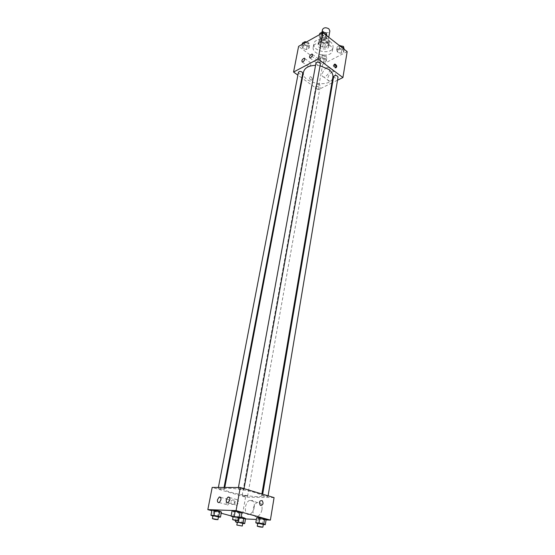 <?xml version="1.0" encoding="UTF-8"?>
<svg xmlns="http://www.w3.org/2000/svg" width="555" height="555" viewBox="0 0 555 555"><rect width="100%" height="100%" fill="white"/><g stroke="black" fill="none" stroke-linecap="round" stroke-linejoin="round"><path stroke-width="0.42" stroke-dasharray="2.77 2.08" d="M322.49 29.602C321.754 32.696 329.483 34.084 329.864 30.927M327.02 38.961C323.995 37.4 321.865 37.657 320.644 39.738C319.909 42.804 327.686 44.199 328.067 41.077L327.02 38.961M329.295 41.667L325.397 43.783L323.246 43.554L319.396 40.605L319.402 39.176L323.294 37.025L325.473 37.254L329.323 40.237L328.692 45.08L324.793 47.189L325.397 43.783M319.402 39.176L318.771 42.589L322.677 40.446L323.294 37.025M325.473 37.254L324.855 40.681L328.72 43.658L329.323 40.237M324.855 40.681L322.677 40.446M318.771 42.589L318.771 44.011L319.396 40.605M324.793 47.189L322.628 46.953L318.771 44.011M328.692 45.08L328.72 43.658M319.964 40.938C325.029 39.676 328.06 40.945 329.059 44.761C328.518 49.215 317.377 47.21 318.431 42.846L319.964 40.938M319.652 42.652L318.112 44.56C317.065 48.909 328.22 50.914 328.754 46.474L327.256 43.47C324.731 41.833 322.191 41.563 319.652 42.652M322.628 46.953L323.246 43.554M330.336 41.798C325.133 37.442 314.421 38.746 313.873 43.727C311.979 51.58 332.056 55.195 333.021 47.175C333.291 45.253 332.396 43.456 330.336 41.798M329.732 45.253C324.508 40.91 313.776 42.201 313.228 47.161C311.348 54.98 331.467 58.601 332.424 50.616C332.695 48.694 331.793 46.911 329.732 45.253M347.166 51.615L322.705 64.331L298.597 46.356M320.207 38.961L319.229 36.436L321.921 34.937L325.591 35.985L326.548 38.517L323.849 40.002L320.207 38.961L319.229 36.436L321.921 34.937L325.591 35.985L326.548 38.517L323.849 40.002L320.207 38.961L320.762 35.929L319.791 33.397M308.074 45.67L309.073 48.112L306.492 49.534L302.912 48.521L301.892 46.093L304.473 44.657L308.074 45.67L309.073 48.112L306.492 49.534L302.912 48.521L301.892 46.093L304.473 44.657L308.074 45.67L308.642 42.673L309.641 45.122L307.061 46.544L303.495 45.538L302.475 43.096M325.334 58.677L326.25 61.029L323.662 62.382L320.152 61.397L319.215 59.052L321.803 57.685L325.334 58.677L326.25 61.029L323.662 62.382L320.152 61.397L319.215 59.052L321.803 57.685L325.334 58.677L325.861 55.701L326.777 58.06L324.189 59.42L320.686 58.435L319.749 56.083L322.337 54.709L325.861 55.701M342.928 49.437L343.795 51.879L341.089 53.287L337.516 52.274L336.628 49.846L339.327 48.417L342.928 49.437L343.795 51.879L341.089 53.287L337.516 52.274L336.628 49.846L339.327 48.417L342.928 49.437L343.087 48.445M312.153 79.434C312.146 77.915 311.542 76.992 310.335 76.673C309.031 77.894 309.35 79.094 311.3 80.281L312.153 79.434L311.3 80.281C309.35 79.094 309.031 77.894 310.335 76.673C311.542 76.992 312.153 77.915 312.153 79.434M331.883 82.966L318.181 89.695L322.705 64.331M318.181 89.695L302.336 78.331M301.823 77.964L297.875 75.133M332.396 71.859C328.553 73.607 325.993 80.933 329.212 81.03C333.021 81.675 338.175 71.664 334.138 71.456L332.396 71.859M337.516 80.197L332.618 82.605M326.812 67.696L328.553 67.287C332.577 67.46 327.388 77.527 323.593 76.902C320.395 76.833 322.975 69.472 326.812 67.696M334.263 64.47L333.319 65.317C333.333 66.871 333.943 67.828 335.151 68.182L335.844 67.766M309.204 66.468C311.029 64.879 311.473 63.652 310.529 62.77C308.33 63.929 307.664 65.219 308.545 66.642L309.204 66.468M316.877 62.431C318.73 60.835 319.174 59.593 318.216 58.705C315.982 59.864 315.302 61.161 316.197 62.604L316.877 62.431M333.673 76.396L334.276 77.54C336.066 78.422 337.322 78.276 338.03 77.11M298.41 72.393C299.52 74.363 300.963 74.647 302.725 73.239M315.948 63.201C317.099 65.233 318.577 65.504 320.367 64.005M319.694 84.776C317.953 83.93 316.738 84.048 316.052 85.144C317.183 87.031 318.598 87.281 320.304 85.907L319.694 84.776M320.055 65.761L315.559 65.33M303.543 71.949C300.768 83.368 331.481 88.897 332.861 77.221M255.168 492.625C244.138 489.212 224.074 486.95 224.463 489.108C223.131 492.223 261.738 499.167 261.578 495.781C261.599 494.984 259.462 493.929 255.168 492.625M263.375 496.121L262.446 495.664C264.36 495.504 266.199 495.83 267.954 496.635L263.375 496.121M222.659 488.879L218.205 488.365C219.94 489.177 221.764 489.51 223.679 489.371L222.659 488.879M242.882 488.983L238.255 488.469C240.037 489.309 241.918 489.649 243.881 489.482L242.882 488.983M246.593 495.879L242.181 495.372C243.881 496.149 245.671 496.468 247.537 496.33L246.593 495.879M274.08 497.613L245.567 497.141L212.183 487.429M258.248 518.453L266.143 519.529L262.959 519.383L258.248 518.453L256.681 517.662L258.248 518.453L257.374 523.566M237.956 517.544L245.574 518.592L242.556 518.453L236.333 516.767L237.956 517.544L237.061 522.519M239.344 516.899L236.333 516.767L240.995 517.225L239.344 516.899L239.15 517.975M213.724 510.995L221.424 512.043L218.441 511.932L211.941 510.17L213.724 510.995L212.745 516.067M245.504 518.946L241.709 518.772L231.13 515.914M221.202 513.236L211.837 510.704M266.088 519.896L256.375 519.452M238.622 512.695L241.779 512.813L233.787 511.738L238.622 512.695L237.686 517.912L233.044 516.996M232.059 510.891L233.787 511.738L232.059 510.891M227.349 505.064L227.869 504.96C230.228 502.115 230.249 500.263 227.932 499.389C225.732 501.671 225.538 503.565 227.349 505.064M236.194 505.307L236.735 505.203C239.129 502.303 239.129 500.43 236.735 499.569C234.515 501.887 234.335 503.801 236.194 505.307M262.002 509.552C262.383 504.259 260.871 501.921 257.451 502.525C251.484 504.523 251.588 519.071 257.624 516.317C259.837 515.213 261.294 512.959 262.002 509.552M241.709 518.772L245.567 497.141M233.225 499.805C230.887 500.339 230.387 501.873 231.733 504.405C234.439 504.655 235.126 503.225 233.801 500.117L233.225 499.805L233.801 500.117C235.126 503.225 234.439 504.655 231.733 504.405C230.394 501.873 230.887 500.339 233.225 499.805M254.294 507.367C253.573 510.794 252.109 513.063 249.896 514.18C243.86 516.969 243.839 502.337 249.799 500.312C253.212 499.694 254.71 502.046 254.294 507.367M260.184 505.168L260.781 505.494M263.292 524.558L257.693 523.629M257.763 523.24C259.56 523.948 261.419 524.274 263.348 524.225M262.099 524.496L262.959 519.383M242.722 523.483L237.283 522.567M237.346 522.186L242.778 523.164M235.667 520.451L236.333 516.767M241.668 523.427L242.556 518.453M238.761 517.961L237.686 517.912M233.121 516.58C234.952 517.315 236.853 517.662 238.83 517.607M232.829 516.955L233.787 511.738M218.42 517.038L212.863 516.088M212.94 515.692C214.716 516.4 216.568 516.74 218.49 516.705M217.477 516.996L218.441 511.932M344.294 48.861L341.596 50.276L338.03 49.27L337.142 46.828L339.445 45.607M342.282 47.022C340.527 46.127 339.292 46.287 338.585 47.494C339.709 49.492 341.138 49.721 342.858 48.188L342.282 47.022M337.516 52.274L338.03 49.27M336.628 49.846L337.142 46.828M339.327 48.417L339.764 45.857M343.795 51.879L344.218 49.319M341.089 53.287L341.596 50.276M342.282 47.009C340.527 46.114 339.292 46.273 338.585 47.48C339.716 49.478 341.138 49.707 342.865 48.174L342.282 47.009M324.765 56.284C323.059 55.417 321.858 55.555 321.178 56.693C322.268 58.636 323.662 58.879 325.355 57.442L324.765 56.284M320.152 61.397L320.686 58.435M319.215 59.052L319.749 56.083M321.803 57.685L322.337 54.709M326.25 61.029L326.777 58.06M323.662 62.382L324.189 59.42M324.765 56.27C323.059 55.403 321.865 55.542 321.178 56.679C322.268 58.622 323.662 58.865 325.355 57.429L324.765 56.27M327.089 35.478L324.397 36.963L320.762 35.929M325.001 33.571C323.232 32.655 321.99 32.807 321.276 34.035C322.393 36.124 323.836 36.387 325.612 34.826L325.001 33.571M319.229 36.436L319.562 34.646M321.921 34.937L322.247 33.14M325.591 35.985L325.771 34.979M326.548 38.517L327.006 35.943M323.849 40.002L324.397 36.963M325.001 33.557C323.232 32.641 321.99 32.794 321.276 34.021C322.393 36.11 323.836 36.373 325.618 34.812L325.001 33.557M306.36 42.02L308.642 42.673M307.546 43.276C305.833 42.395 304.633 42.534 303.939 43.685C305.021 45.704 306.429 45.989 308.178 44.518L307.546 43.276M302.912 48.521L303.495 45.538M301.892 46.093L302.232 44.324M304.473 44.657L304.813 42.888M309.073 48.112L309.641 45.122M306.492 49.534L307.061 46.544M307.553 43.262C305.833 42.381 304.633 42.52 303.946 43.672C305.021 45.69 306.436 45.975 308.178 44.504L307.553 43.262M322.032 32.141L320.644 39.738M328.74 37.289L328.067 41.077M328.754 46.474L329.059 44.761M318.112 44.56L318.431 42.846M318.695 42.901L319.319 39.488M328.789 44.719L329.392 41.306M332.424 50.616L333.021 47.175M313.228 47.161L313.873 43.727M334.138 71.456L328.553 67.287M329.212 81.03L323.593 76.902M335.948 67.772L335.151 68.182M302.295 62.056L308.545 66.642M304.778 58.525L310.529 62.77M309.933 57.956L316.197 62.604M312.458 54.397L318.216 58.705M261.578 495.781L261.884 493.971M224.463 489.108L224.775 487.47M262.688 494.214L262.446 495.664M268.093 495.823L267.954 496.635M223.679 489.371L224.04 487.47M218.205 488.365L218.386 487.45M243.881 489.482L244.033 488.643M238.255 488.469L238.428 487.512M247.537 496.33L320.304 85.907M242.181 495.372L316.052 85.144M219.197 502.539L227.869 504.96M220.654 497.322L227.932 499.389M228.029 502.754L236.735 505.203M229.493 497.495L236.735 499.569M257.451 502.525L249.799 500.312M257.624 516.317L249.896 514.18"/><path stroke-width="0.83" d="M328.74 37.289L329.864 30.927L328.831 28.791C325.827 27.223 323.718 27.493 322.49 29.602L322.032 32.141M297.875 75.133L293.567 72.039L298.597 46.356L322.927 32.766L347.166 51.615L342.921 77.547L337.516 80.197M302.336 78.331L301.823 77.964M332.618 82.605L331.883 82.966M334.117 64.907L334.949 64.054C336.92 65.303 337.253 66.544 335.948 67.772C334.741 67.419 334.131 66.461 334.117 64.907M293.567 72.039L318.154 59.024L322.927 32.766M318.154 59.024L342.921 77.547M335.844 67.766C336.184 66.225 335.657 65.129 334.263 64.47M302.954 61.883L302.295 62.056C301.427 60.641 302.1 59.343 304.293 58.171C305.222 59.038 304.778 60.28 302.954 61.883M310.613 57.776L309.933 57.956C309.059 56.52 309.739 55.209 311.972 54.029C312.916 54.91 312.465 56.159 310.613 57.776M268.093 495.823L338.03 77.11C336.864 75.168 335.414 74.932 333.673 76.396L262.688 494.214M224.04 487.47L302.725 73.239L302.073 72.032C300.317 71.165 299.096 71.283 298.41 72.393L218.386 487.45M244.033 488.643L320.367 64.005L319.729 62.784C317.925 61.876 316.662 62.014 315.948 63.201L238.428 487.512M261.884 493.971L332.861 77.221C333.243 74.453 331.862 71.845 328.726 69.403L320.055 65.761M315.559 65.33C308.726 65.615 304.723 67.821 303.543 71.949L224.775 487.47M240.266 487.519L212.183 487.429L207.834 509.629L236.069 510.621L240.266 487.519L274.08 497.613L270.389 520.097L266.088 519.896M217.504 499.701L219.294 496.933C221.605 497.807 221.57 499.673 219.197 502.539L218.684 502.643C217.664 502.441 217.269 501.456 217.504 499.701M229.825 499.951L228.029 502.754L227.488 502.865C225.642 501.352 225.836 499.431 228.07 497.086C229.444 496.815 230.034 497.766 229.825 499.951M259.865 517.801L256.681 517.662L264.617 518.738L259.865 517.801L258.991 522.963L263.757 523.899L265.29 524.662L263.292 524.558M266.143 519.529L264.617 518.738L266.143 519.529L265.29 524.662M243.978 517.815L240.995 517.225L245.574 518.592L243.978 517.815L243.09 522.831L244.693 523.58L242.722 523.483M214.917 510.281L211.941 510.17L219.676 511.217L214.917 510.281L213.932 515.394L218.705 516.33L220.467 517.135L218.42 517.038M221.424 512.043L219.676 511.217L221.424 512.043L220.467 517.135M236.069 510.621L270.389 520.097M231.13 515.914L221.202 513.236M211.837 510.704L207.834 509.629M256.375 519.452L245.504 518.946M240.086 511.974L232.059 510.891L235.202 511.002L240.086 511.974L241.779 512.813L240.086 511.974L239.143 517.232L240.842 518.051L238.761 517.961M260.781 505.494L260.184 505.168C258.831 501.935 259.511 500.45 262.231 500.707C263.618 503.323 263.139 504.918 260.781 505.494C263.139 504.918 263.618 503.323 262.231 500.707C259.511 500.45 258.824 501.935 260.177 505.168M257.693 523.629L255.806 522.796L258.991 522.963M262.855 527.174L263.348 524.225L262.397 523.83L257.763 523.24L257.256 526.182C259.06 526.882 260.926 527.208 262.855 527.174L257.256 526.182M255.806 522.796L256.681 517.662M263.757 523.899L264.617 518.738M237.283 522.567L235.431 521.769L243.09 522.831M242.271 526.029L242.778 523.164L241.807 522.768L237.346 522.186L236.832 525.051L242.271 526.029L236.832 525.051M235.431 521.769L235.667 520.451M238.442 521.922L239.15 517.975M244.693 523.58L245.574 518.592M233.044 516.996L231.095 516.136L239.143 517.232M238.289 520.618L238.83 517.607L237.797 517.177L233.121 516.58L232.573 519.584C234.404 520.312 236.312 520.652 238.289 520.618L232.573 519.584M231.095 516.136L232.059 510.891M234.245 516.268L235.202 511.002M240.842 518.051L241.779 512.813M212.863 516.088L210.955 515.262L213.932 515.394M217.935 519.626L218.49 516.705L217.435 516.275L212.94 515.692L212.378 518.613C214.161 519.307 216.013 519.646 217.935 519.626L212.378 518.613M210.955 515.262L211.941 510.17M218.705 516.33L219.676 511.217M339.445 45.607L343.427 46.412L344.218 49.319M339.764 45.857L339.84 45.399M343.087 48.445L343.427 46.412M319.562 34.646L319.791 33.397L322.476 31.892L326.139 32.932L327.006 35.943M322.247 33.14L322.476 31.892M325.771 34.979L326.139 32.932M302.232 44.324L302.475 43.096L305.049 41.653L306.36 42.02M304.813 42.888L305.049 41.653M334.949 64.054L334.325 64.38M304.293 58.171L304.778 58.525M311.972 54.029L312.458 54.397M219.294 496.933L220.654 497.322M228.07 497.086L229.493 497.495"/></g></svg>
